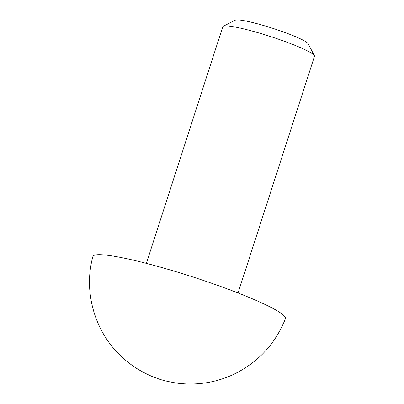 <?xml version="1.0" encoding="UTF-8"?>
<svg xmlns="http://www.w3.org/2000/svg" width="404" height="404" viewBox="0 0 404 404"><rect width="100%" height="100%" fill="white"/><g stroke="black" fill="none" stroke-linecap="round" stroke-linejoin="round"><path stroke-width="0.61" d="M146.369 263.368L222.801 26.73A48.167 5.328 17.9 0 1 223.271 26.255L235.29 20.2A38.537 4.262 17.9 0 1 261.115 24.796A38.537 4.262 17.9 0 1 308.171 43.743L314.378 55.681A48.167 5.328 17.9 0 1 314.479 56.338L238.047 292.976M223.271 26.255A48.167 5.328 17.9 0 1 255.56 32.002A48.167 5.328 17.9 0 1 314.378 55.681M281.502 313.6A101.157 11.191 17.9 0 1 285.421 318.69C275.311 344.051 257.904 362.681 233.209 374.579C221.675 379.891 209.615 382.967 197.031 383.8C189.622 384.249 182.547 383.967 175.796 382.957C161.125 380.386 159.428 379.053 154.141 377.26C150.475 375.902 146.051 373.791 140.865 370.928C134.254 367.185 127.982 362.585 122.053 357.126C94.814 332.401 83.108 291.92 92.905 256.51A101.157 11.191 17.9 0 1 161.711 267.519A101.157 11.191 17.9 0 1 281.502 313.6"/></g></svg>
